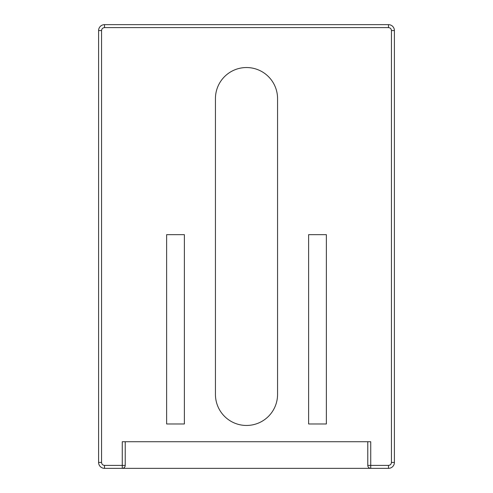 <?xml version="1.0" encoding="UTF-8"?>
<svg xmlns="http://www.w3.org/2000/svg" width="493" height="493" viewBox="0 0 493 493"><rect width="100%" height="100%" fill="white"/><g stroke="black" fill="none" stroke-linecap="round" stroke-linejoin="round"><path stroke-width="0.74" d="M215.441 98.6A31.059 31.059 0 0 1 246.5 67.541A31.059 31.059 0 0 1 277.559 98.6L277.559 394.4A31.059 31.059 0 0 1 246.5 425.459A31.059 31.059 0 0 1 215.441 394.4L215.441 98.6M104.516 27.608C102.723 27.781 101.737 28.767 101.558 30.566L98.6 30.566A5.916 5.916 0 0 1 104.516 24.65L388.484 24.65L388.484 27.608L104.516 27.608L104.516 24.65A5.916 5.916 0 0 0 98.6 30.566L98.6 462.434A5.916 5.916 0 0 0 104.516 468.35L104.516 465.392L122.264 465.392L122.264 468.35L104.516 468.35A5.916 5.916 0 0 1 98.6 462.434L101.558 462.434C101.731 464.227 102.717 465.213 104.516 465.392M391.442 30.566L394.4 30.566A5.916 5.916 0 0 0 388.484 24.65A5.916 5.916 0 0 1 394.4 30.566L394.4 462.434L391.442 462.434L391.442 30.566C391.269 28.773 390.283 27.787 388.484 27.608M370.736 468.35A2.958 2.958 0 0 1 367.778 465.392A2.958 2.958 0 0 0 370.736 468.35L370.736 465.392L388.484 465.392L388.484 468.35L122.264 468.35A2.958 2.958 0 0 0 125.222 465.392L122.264 465.392L122.264 441.728L370.736 441.728L370.736 465.392L367.778 465.392L367.778 441.728M166.634 234.668L184.382 234.668L184.382 423.98L166.634 423.98L166.634 234.668M308.618 234.668L326.366 234.668L326.366 423.98L308.618 423.98L308.618 234.668M125.222 441.728L125.222 465.392M388.484 468.35A5.916 5.916 0 0 0 394.4 462.434A5.916 5.916 0 0 1 388.484 468.35M388.484 465.392C390.277 465.219 391.263 464.233 391.442 462.434M101.558 30.566L101.558 462.434"/></g></svg>
